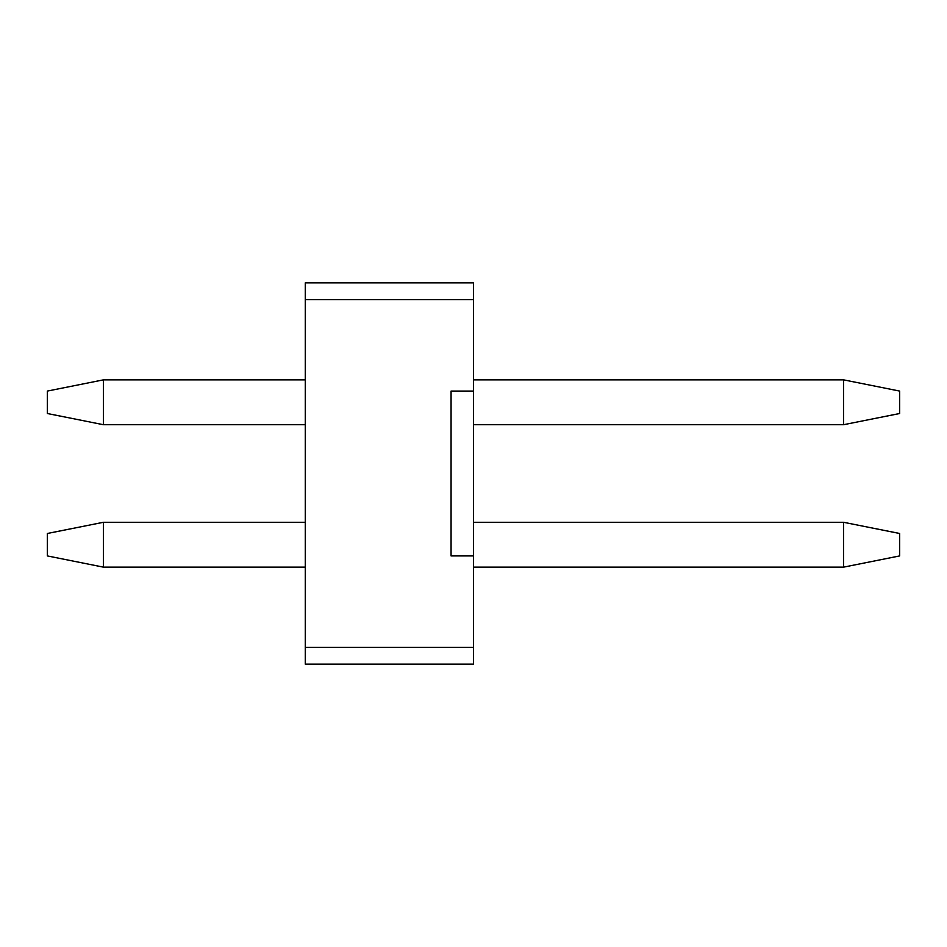 <?xml version="1.0" encoding="UTF-8"?>
<svg xmlns="http://www.w3.org/2000/svg" width="947" height="947" viewBox="0 0 947 947"><rect width="100%" height="100%" fill="white"/><g stroke="black" fill="none" stroke-linecap="round" stroke-linejoin="round"><path stroke-width="1.42" d="M473.5 567.146L843.576 567.146L843.576 522.282L473.5 522.282M305.277 522.282L103.424 522.282L103.424 567.146L305.277 567.146M103.424 567.146L47.35 555.925L47.35 533.492L103.424 522.282M843.576 522.282L899.65 533.492L899.65 555.925L843.576 567.146M473.5 424.718L843.576 424.718L843.576 379.854L473.5 379.854M305.277 379.854L103.424 379.854L103.424 424.718L305.277 424.718M103.424 424.718L47.35 413.508L47.35 391.075L103.424 379.854M843.576 379.854L899.65 391.075L899.65 413.508L843.576 424.718M305.277 664.143L305.277 647.322L473.5 647.322L473.5 664.143L305.277 664.143M305.277 299.678L305.277 282.857L473.5 282.857L473.5 299.678L305.277 299.678L305.277 647.322M473.5 647.322L473.5 555.925L451.068 555.925L451.068 391.075L473.5 391.075L473.5 299.678M473.5 555.925L473.5 391.075"/></g></svg>
